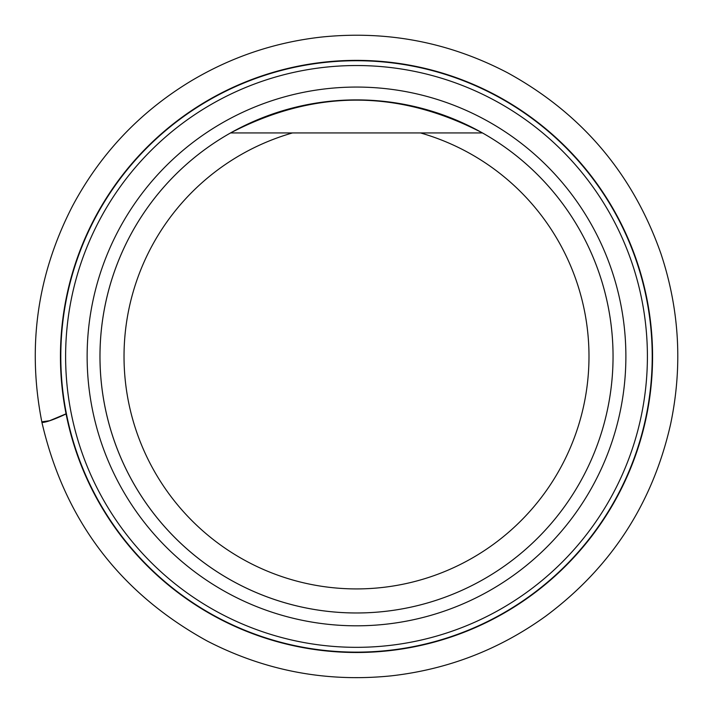 <?xml version="1.0" encoding="UTF-8"?>
<svg xmlns="http://www.w3.org/2000/svg" width="713" height="713" viewBox="0 0 713 713"><rect width="100%" height="100%" fill="white"/><g stroke="black" fill="none" stroke-linecap="round" stroke-linejoin="round"><path stroke-width="1.07" d="M60.801 356.438A295.708 295.708 0 0 1 504.358 100.346A295.708 295.708 0 0 1 504.358 612.529A295.708 295.708 0 0 1 60.801 356.438M482.469 132.948C398.496 89.205 314.522 89.205 230.54 132.948A256.546 256.546 0 0 0 400.18 609.232A256.546 256.546 0 0 0 613.055 356.438A256.546 256.546 0 0 0 230.54 132.948L420.563 132.948A232.491 232.491 0 0 1 546.176 490.883A232.491 232.491 0 0 1 166.842 490.883A232.491 232.491 0 0 1 292.455 132.948L230.54 132.948A256.546 256.546 0 0 0 400.18 609.232A256.546 256.546 0 0 0 613.055 356.438A256.546 256.546 0 0 0 230.54 132.948A256.546 256.546 0 0 0 159.418 520.659A256.546 256.546 0 0 0 553.6 520.659A256.546 256.546 0 0 0 482.469 132.948L420.563 132.948M647.404 356.438A290.895 290.895 0 0 0 356.509 65.534A290.895 290.895 0 0 0 65.614 356.438A290.895 290.895 0 0 0 356.509 647.333A290.895 290.895 0 0 0 647.404 356.438M66.059 413.834L49.598 420.732L41.8 421.82M60.445 356.438A296.064 296.064 0 0 1 504.537 100.034A296.064 296.064 0 0 1 504.537 612.832A296.064 296.064 0 0 1 60.445 356.438M625.88 356.438A269.371 269.371 0 0 1 221.823 589.722A269.371 269.371 0 0 1 221.823 123.153A269.371 269.371 0 0 1 625.88 356.438M66.086 413.959C54.099 419.556 46.042 422.399 41.942 422.488C26.987 346.812 37.165 274.683 72.476 206.093C100.373 153.785 139.659 112.235 190.326 81.425C230.825 57.12 274.532 42.325 321.465 37.058C387.079 30.311 449.11 42.219 507.567 72.779C581.79 113.51 632.93 173.847 660.969 253.783C679.507 309.7 682.724 366.482 670.603 424.137C652.627 503.53 611.014 567.53 545.757 616.139C499.465 649.507 447.978 669.409 391.294 675.844C326.492 682.466 265.129 670.862 207.216 641.023C119.65 592.788 64.553 519.946 41.942 422.488"/></g></svg>
